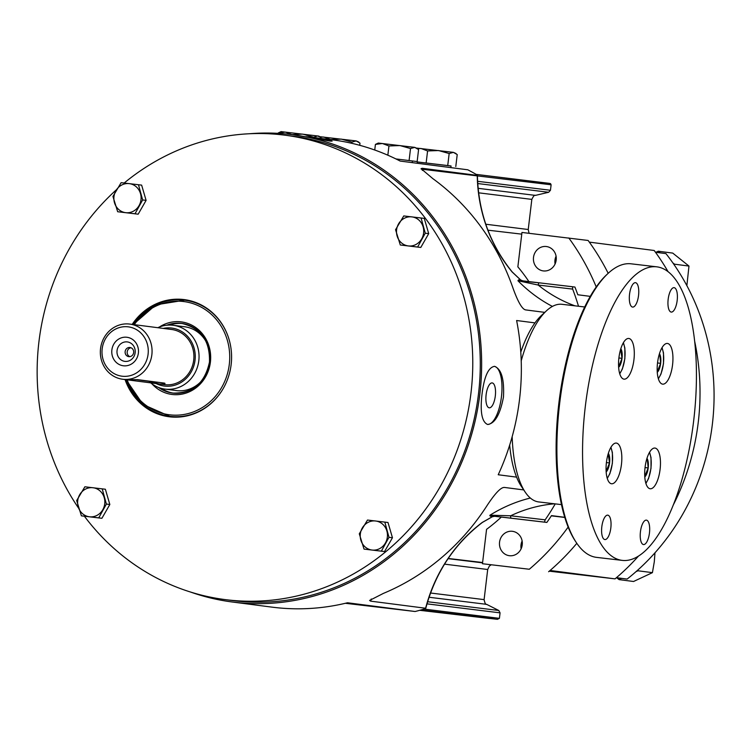 <?xml version="1.0" encoding="UTF-8"?>
<svg xmlns="http://www.w3.org/2000/svg" width="751" height="751" viewBox="0 0 751 751"><rect width="100%" height="100%" fill="white"/><g stroke="black" fill="none" stroke-linecap="round" stroke-linejoin="round"><path stroke-width="1.13" d="M512.332 272.209A2.337 0.657 140.4 0 0 512.285 272.031C489.971 244.45 478.34 212.214 477.392 175.33L475.89 174.213A235.589 218.888 -82.6 0 0 467.789 169.801L400.18 161.071A235.589 218.888 97.4 0 0 332.346 139.836L305.845 136.663M608.188 273.308A235.589 218.888 -82.6 0 0 588.117 240.461L521.964 232.453L517.861 266.849A175.593 163.145 -82.6 0 1 528.911 281.606M596.238 286.957A235.589 218.888 -82.6 0 0 568.798 237.964M590.286 296.373L577.819 294.758A235.589 218.888 -82.6 0 0 574.919 287.051L519.795 280.508A2.337 2.178 97.4 0 1 518.537 279.879L523.522 280.987M578.514 306.248A235.589 218.888 -82.6 0 0 572.656 289.107L572.553 286.741L539.331 282.836A2.337 0.864 -83.3 0 0 538.195 285.051L517.946 280.743L518.537 279.879M544.766 312.369L525.7 309.91C522.32 309.421 518.143 302.324 513.168 288.619A235.589 218.888 -82.6 0 0 432.858 178.635L421.067 168.665L422.278 168.29A152.181 141.395 -82.6 0 0 422.334 170.402M525.353 309.844L525.7 309.91A152.181 141.395 -82.6 0 1 524.968 309.703M520.368 279.832A2.337 1.183 124.5 0 1 520.65 279.945L512.285 272.031A2.337 0.657 140.4 0 0 512.116 271.956A152.181 141.395 -82.6 0 1 477.232 175.377L422.278 168.29M249.454 133.753A235.589 218.888 97.4 0 1 292.637 134.711A235.589 218.888 97.4 0 1 479.861 393.937A235.589 218.888 -82.6 0 1 232.303 602.002A235.589 218.888 -82.6 0 1 190.285 591.957M482.011 394.219C484.188 376.589 488.366 367.295 494.524 366.347C501.396 368.985 504.381 379.199 503.47 396.988C500.166 414.486 494.871 423.648 487.587 424.465C481.842 421.959 479.983 411.877 482.011 394.219M520.781 352.153A93.65 34.621 96.7 0 1 534.984 322.892L516.613 320.517A235.589 218.888 97.4 0 1 519.57 399.072A235.589 218.888 -82.6 0 1 498.223 474.754L516.594 477.129A93.65 34.621 96.7 0 1 509.685 445.061M292.637 134.711L330.027 141.085L332.111 141.122L327.858 139.742L316.209 137.752M538.899 501.959A99.498 36.79 -83.3 0 1 538.749 501.94A99.498 36.79 -83.3 0 1 538.598 501.921A99.498 36.79 -83.3 0 1 525.174 492.074L521.25 486.207A93.65 34.621 -83.3 0 1 516.594 477.129M525.174 492.074A99.498 36.79 -83.3 0 1 512.163 436.678M521.213 360.818A99.498 36.79 -83.3 0 1 546.512 310.754A99.498 36.79 -83.3 0 1 562.011 304.305A99.498 36.79 -83.3 0 1 562.161 304.324M534.984 322.892A93.65 34.621 -83.3 0 1 541.34 315.551L546.512 310.754M345.357 603.288L415.115 611.502L347.506 602.771A235.589 218.888 97.4 0 1 272.003 607.137L232.303 602.002M415.115 611.502A235.589 218.888 -82.6 0 0 424.033 609.089L425.761 608.338C435.355 572.694 454.242 544.043 482.433 522.405A2.337 0.638 -126.9 0 1 482.255 522.443A152.181 141.395 -82.6 0 0 425.61 608.244L370.665 601.147L369.586 600.443L383.395 593.393A235.589 218.888 -82.6 0 0 487.361 505.094C495.416 492.938 501.133 487.061 504.531 487.446L504.118 487.427M523.738 489.924L504.531 487.446A152.181 141.395 -82.6 0 0 503.649 487.483M564.743 517.317L551.487 515.608A235.589 218.888 -82.6 0 1 546.85 522.433L544.484 522.123L545.151 519.833A235.589 218.888 -82.6 0 0 555.242 503.883M501.302 517.073A175.593 163.145 -82.6 0 1 486.564 529.333L482.461 563.729L529.305 569.249A235.589 218.888 -82.6 0 0 568.15 527.08M548.615 571.736A235.589 218.888 -82.6 0 0 576.815 543.32M589.319 242.122L654.196 250.496A232.66 216.175 -82.6 0 1 668.052 271.655M521.767 234.152L487.925 230.172M448.206 558.472L482.602 562.518M550.089 570.478L615.041 578.871A232.66 216.175 -82.6 0 0 638.528 556.04M549.291 571.164L615.041 578.871M546.306 246.516A12.288 11.425 -82.6 0 0 533.51 257.321A12.288 11.425 -82.6 0 0 543.273 270.914A12.288 11.425 -82.6 0 0 543.395 270.923A12.288 11.425 -82.6 0 0 556.181 260.118A12.288 11.425 -82.6 0 0 546.418 246.535A12.288 11.425 -82.6 0 0 546.306 246.516M564.771 517.43L551.328 515.853M546.85 522.433L495.003 516.331M494.627 516.312A2.337 1.211 89.4 0 1 494.533 516.322L490.356 516.209A2.337 2.178 97.4 0 1 491.727 515.89L544.484 522.123M482.517 522.245A2.337 0.638 -126.9 0 1 482.433 522.405L492.412 516.697A2.337 1.183 69.3 0 1 492.102 516.735M490.356 516.209L489.99 515.195L510.68 515.777A2.337 0.864 96.7 0 0 511.262 518.218M494.402 516.303A2.337 1.211 89.4 0 0 494.524 516.322L492.412 516.697A2.337 1.183 69.3 0 0 492.675 516.51L482.255 522.443M494.346 516.294L489.99 515.195A152.181 141.395 97.4 0 1 530.328 498.035M490.281 515.468L489.783 515.646M529.305 569.249L482.461 563.729M512.342 531.295A12.288 11.425 -82.6 0 0 499.556 542.109A12.288 11.425 -82.6 0 0 509.319 555.693A12.288 11.425 -82.6 0 0 509.431 555.712A12.288 11.425 -82.6 0 0 522.227 544.907A12.288 11.425 -82.6 0 0 512.464 531.314A12.288 11.425 -82.6 0 0 512.342 531.295M522.123 540.992A12.288 11.425 -82.6 0 0 521.119 548.784M512.116 271.956L520.856 280.179A2.337 1.183 124.5 0 0 520.65 279.945L522.621 280.818A2.337 1.211 -75.5 0 0 522.508 280.799M552.407 306.417A152.181 141.395 97.4 0 1 517.946 280.743L539.331 282.836M556.078 256.213A12.288 11.425 -82.6 0 0 555.073 264.005M673.225 505.113A232.66 216.175 -82.6 0 0 694.675 341.32M616.299 577.801L627.132 579.068L616.43 577.688M627.132 579.068A223.882 208.018 -82.6 0 0 665.94 253.603L655.482 252.261M616.787 577.857L619.115 579.622L633.562 581.49L652.422 572.647L637.975 570.788L636.069 571.624M621.537 578.411L619.115 579.622M637.975 570.788L638.04 569.868M654.975 552.82L654.29 561.823L652.422 572.647M672.896 262.953L674.529 264.192L674.379 265.094M655.82 252.298L658.28 251.219L660.242 252.871M674.529 264.192L688.977 266.061L686.865 285.633M658.28 251.219L672.727 253.087L688.977 266.061M224.971 599.58L232.491 600.556A234.124 217.527 -82.6 0 0 478.509 393.787A234.124 217.527 -82.6 0 0 292.449 136.166L284.939 135.189A234.124 217.527 97.4 0 1 470.999 392.811A234.124 217.527 -82.6 0 1 224.971 599.58A234.124 217.527 -82.6 0 1 84.394 516.228M116.527 189.646A234.124 217.527 97.4 0 0 38.911 341.968A234.124 217.527 -82.6 0 0 78.63 508.192M124.178 183.028A234.124 217.527 97.4 0 1 284.939 135.189M132.185 324.394A59.066 54.879 97.4 0 1 183.638 299.527A59.066 54.879 97.4 0 1 229.477 340.916A59.066 54.879 97.4 0 1 223.366 388.286A59.066 54.879 97.4 0 1 169.651 416.824A59.066 54.879 97.4 0 1 125.06 379.546M229.506 341.029A58.531 54.382 -82.6 0 0 184.671 300.193A58.531 54.382 -82.6 0 0 184.108 300.118A58.531 54.382 -82.6 0 0 133.274 324.535M126.159 379.687A58.531 54.382 -82.6 0 0 169.679 416.289A58.531 54.382 -82.6 0 0 170.252 416.364A58.531 54.382 -82.6 0 0 223.422 388.183M182.54 323.54A35.119 32.631 -82.6 0 0 169.501 325.07M173.556 393.167A35.119 32.631 97.4 0 1 161.324 388.37M201.55 380.992A32.19 29.909 97.4 0 1 176.278 390.586A32.19 29.909 97.4 0 1 175.133 390.407M206.534 342.428A32.19 29.909 -82.6 0 0 184.521 326.732A32.19 29.909 -82.6 0 0 183.366 326.61M185.056 326.807A32.19 29.909 -82.6 0 0 184.446 326.741M176.814 390.651A32.19 29.909 97.4 0 1 176.203 390.548M150.66 382.85A32.171 29.89 -82.6 0 0 165.013 389.102A32.171 29.89 -82.6 0 0 198.808 360.696A32.171 29.89 -82.6 0 0 173.246 325.296A32.171 29.89 -82.6 0 0 157.785 327.699M148.961 381.339A32.171 29.89 -82.6 0 0 150.651 382.841M155.57 383.263A29.242 27.167 -82.6 0 0 156.133 383.554M156.161 383.564A29.242 27.167 -82.6 0 0 195.035 360.236A29.242 27.167 -82.6 0 0 163.277 328.412M122.638 379.236L164.497 384.643A27.806 25.834 -82.6 0 0 193.711 360.086A27.806 25.834 97.4 0 0 171.613 329.482L129.763 324.085A27.806 25.834 -82.6 0 0 100.54 348.642A27.806 25.834 -82.6 0 0 122.638 379.236A27.806 25.834 -82.6 0 0 151.862 354.679A27.806 25.834 -82.6 0 0 129.763 324.085M126.553 379.734L159.813 384.024C164.281 384.043 165.83 383.733 164.431 383.113L137.593 379.649L126.553 379.734M165.023 383.395L164.431 383.113M125.717 379.63L158.977 383.93L148.294 381.029M135.931 379.612L148.276 381.208M102.174 348.821A24.877 23.112 -82.6 0 0 122.188 376.223A24.877 23.112 -82.6 0 0 148.088 354.219A24.877 23.112 -82.6 0 0 128.074 326.816A24.877 23.112 -82.6 0 0 102.174 348.821M111.871 349.957A14.363 13.349 97.4 0 1 126.835 337.255A14.363 13.349 97.4 0 1 138.381 353.083A14.363 13.349 97.4 0 1 123.427 365.784A14.363 13.349 97.4 0 1 111.871 349.957M117.053 350.576A9.801 9.106 97.4 0 1 127.257 341.912A9.801 9.106 97.4 0 1 135.142 352.707A9.801 9.106 -82.6 0 1 124.938 361.381A9.801 9.106 -82.6 0 1 117.053 350.576M125.145 351.571A4.609 4.281 -82.6 0 0 128.806 356.641A4.609 4.281 -82.6 0 0 133.65 352.576A4.609 4.281 97.4 0 0 129.989 347.497A4.609 4.281 97.4 0 0 125.145 351.571M129.848 356.641A4.609 4.281 -82.6 0 1 127.201 351.834A4.609 4.281 97.4 0 1 130.993 347.769M117.672 211.735L138.175 214.185L146.098 200.386L141.639 185.121L121.136 182.671L112.941 196.443L117.672 211.735L135.002 213.772L142.652 199.935L138.466 184.718M146.098 200.386L142.652 199.935M138.175 214.185L135.002 213.772M129.219 183.619A14.635 13.593 -82.6 0 0 115.936 190.651A14.635 13.593 -82.6 0 0 114.49 202.761A14.635 13.593 -82.6 0 0 125.755 212.683A14.635 13.593 -82.6 0 0 139.038 205.643A14.635 13.593 -82.6 0 0 140.484 193.542A14.635 13.593 -82.6 0 0 129.219 183.619M364.028 549.103L384.531 551.553L392.454 537.754L387.995 522.489L367.492 520.049L359.297 533.811L364.028 549.103L381.358 551.14L388.999 537.303L384.822 522.086M392.454 537.754L388.999 537.303M384.531 551.553L381.358 551.14M375.575 520.987A14.635 13.593 -82.6 0 0 362.282 528.019A14.635 13.593 -82.6 0 0 360.846 540.129A14.635 13.593 -82.6 0 0 372.111 550.051A14.635 13.593 -82.6 0 0 385.394 543.02A14.635 13.593 -82.6 0 0 386.84 530.91A14.635 13.593 -82.6 0 0 375.575 520.987M81.408 515.843L101.911 518.293L109.834 504.494L105.375 489.239L84.872 486.789L76.677 500.551L81.408 515.843L98.738 517.89L106.389 504.052L102.202 488.826M109.834 504.494L106.389 504.052M101.911 518.293L98.738 517.89M92.955 487.728A14.635 13.593 -82.6 0 0 79.672 494.759A14.635 13.593 -82.6 0 0 78.226 506.869A14.635 13.593 -82.6 0 0 89.491 516.791A14.635 13.593 -82.6 0 0 102.774 509.76A14.635 13.593 -82.6 0 0 104.22 497.65A14.635 13.593 -82.6 0 0 92.955 487.728M400.292 244.995L420.795 247.445L428.708 233.636L424.259 218.381L403.756 215.931L395.561 229.703L400.292 244.995L417.622 247.032L425.263 233.195L421.086 217.968M428.708 233.636L425.263 233.195M420.795 247.445L417.622 247.032M411.839 216.879A14.635 13.593 -82.6 0 0 398.546 223.911A14.635 13.593 -82.6 0 0 397.11 236.021A14.635 13.593 -82.6 0 0 408.375 245.934A14.635 13.593 -82.6 0 0 421.658 238.902A14.635 13.593 -82.6 0 0 423.104 226.802A14.635 13.593 -82.6 0 0 411.839 216.879M494.308 366.328A29.261 10.824 -83.3 0 1 501.461 396.631A29.261 10.824 -83.3 0 1 487.465 424.446M492.196 382.916A12.532 4.637 -83.3 0 1 495.313 395.937A12.532 4.637 -83.3 0 1 489.248 407.812A12.532 4.637 -83.3 0 1 489.23 407.812A12.532 4.637 -83.3 0 1 486.113 394.801A12.532 4.637 -83.3 0 1 492.177 382.916A12.532 4.637 -83.3 0 1 492.196 382.916M596.792 557.392A147.787 54.645 -83.3 0 1 596.566 557.373A147.787 54.645 -83.3 0 1 596.341 557.345A147.787 54.645 -83.3 0 1 576.402 542.71L575.426 541.236A146.323 54.1 -83.3 0 1 558.763 404.113A146.323 54.1 -83.3 0 1 606.799 274.594L608.094 273.392A147.787 54.645 -83.3 0 1 631.112 263.817A147.787 54.645 -83.3 0 1 631.338 263.845M576.402 542.71A147.787 54.645 -83.3 0 1 559.57 404.207A147.787 54.645 -83.3 0 1 608.094 273.392M621.997 560.359A147.787 54.645 96.7 0 0 622.222 560.387A147.787 54.645 96.7 0 0 693.727 420.307A147.787 54.645 96.7 0 0 656.994 266.858A147.787 54.645 -83.3 0 0 656.768 266.83A147.787 54.645 -83.3 0 0 585.264 406.92A147.787 54.645 -83.3 0 0 621.997 560.359M668.165 299.283A12.288 4.544 -83.3 0 1 674.107 287.661A12.288 4.544 -83.3 0 1 677.177 300.447A12.288 4.544 -83.3 0 1 671.234 312.078A12.288 4.544 -83.3 0 1 668.165 299.283M640.443 531.764A12.288 4.544 -83.3 0 1 646.386 520.133A12.288 4.544 -83.3 0 1 649.465 532.928A12.288 4.544 -83.3 0 1 643.513 544.55A12.288 4.544 -83.3 0 1 640.443 531.764M629.535 294.298A12.288 4.544 -83.3 0 1 635.477 282.676A12.288 4.544 -83.3 0 1 638.547 295.462A12.288 4.544 -83.3 0 1 632.605 307.084A12.288 4.544 -83.3 0 1 629.535 294.298M601.814 526.77A12.288 4.544 -83.3 0 1 607.756 515.148A12.288 4.544 -83.3 0 1 610.826 527.934A12.288 4.544 -83.3 0 1 604.884 539.565A12.288 4.544 -83.3 0 1 601.814 526.77M645.062 467.441A20.484 7.576 -83.3 0 1 654.966 448.065A20.484 7.576 -83.3 0 1 660.091 469.384A20.484 7.576 -83.3 0 1 650.178 488.76A20.484 7.576 -83.3 0 1 645.062 467.441M606.433 462.456A20.484 7.576 -83.3 0 1 616.336 443.081A20.484 7.576 -83.3 0 1 621.452 464.39A20.484 7.576 -83.3 0 1 611.549 483.766A20.484 7.576 -83.3 0 1 606.433 462.456M657.538 362.827A20.484 7.576 -83.3 0 1 667.442 343.451A20.484 7.576 -83.3 0 1 672.567 364.77A20.484 7.576 -83.3 0 1 662.654 384.146A20.484 7.576 -83.3 0 1 657.538 362.827M618.908 357.842A20.484 7.576 -83.3 0 1 628.812 338.466A20.484 7.576 -83.3 0 1 633.928 359.776A20.484 7.576 -83.3 0 1 624.025 379.152A20.484 7.576 -83.3 0 1 618.908 357.842M644.79 476.913A10.11 3.736 96.7 0 0 648.188 467.939A10.11 3.736 96.7 0 0 646.977 458.335M644.752 476.35L648.188 467.939L647.287 458.974L646.799 458.908L647.287 458.974M648.188 467.939L645.053 467.573M606.16 471.928A10.11 3.736 96.7 0 0 609.549 462.945A10.11 3.736 96.7 0 0 608.348 453.341M606.123 471.356L609.549 462.945L608.169 453.923L608.648 453.98M609.549 462.945L606.414 462.578M657.266 372.308A10.11 3.736 96.7 0 0 660.655 363.324A10.11 3.736 96.7 0 0 659.453 353.721M657.228 371.736L660.655 363.324L659.763 354.359L659.275 354.294L659.763 354.359M660.655 363.324L657.519 362.958M618.627 367.314A10.11 3.736 96.7 0 0 622.025 358.34A10.11 3.736 96.7 0 0 620.814 348.727M618.599 366.751L622.025 358.34L620.645 349.309L621.124 349.365M622.025 358.34L618.89 357.964M313.27 137.395L317.532 135.931L320.161 137.086L321.325 138.419M291.717 134.598L302.719 134.119L313.308 137.104M278.152 133.368L285.164 132.054L291.726 134.513M320.161 137.086L318.875 136.119L281.09 131.613L278.199 132.974M351.797 143.319L351.937 142.089L356.171 140.925L359.992 143.131L359.738 145.309M330.356 139.583L341.348 139.113L351.937 142.089M320.217 137.123L323.794 137.048L330.356 139.508M319.597 136.663L356.171 140.925L358.8 142.07M395.927 158.93L417.152 161.549L395.955 158.949M409.098 160.517L410.525 148.538L414.759 147.374L418.579 149.58L417.152 161.549M387.845 155.204L388.943 145.957L399.936 145.563L410.525 148.538M374.749 150.022L375.416 144.408L382.381 143.497L388.943 145.957M417.378 148.529L414.759 147.374L378.316 143.056L375.416 144.408M450.863 167.614L451.06 165.962L417.349 161.944L417.199 163.267M417.349 161.981L451.06 165.999M447.737 165.502L449.164 153.533L453.388 152.359L457.218 154.575L455.791 166.544M426.155 162.92L427.582 150.942L438.575 150.547L449.164 153.533M417.434 148.567L421.02 148.482L427.582 150.942M416.814 148.107L453.388 152.359L456.017 153.514M448.094 558.65L482.564 562.856M371.238 598.988A152.181 141.395 -82.6 0 0 370.665 601.147M545.151 519.833L510.68 515.777A143.403 133.237 97.4 0 1 554.473 503.799M572.656 289.107L538.195 285.051A143.403 133.237 97.4 0 0 574.956 305.826M522.705 280.846A2.337 1.211 -75.5 0 0 522.621 280.818L523.475 280.987M444.545 564.142L487.699 569.502L489.352 566.076L491.126 564.846M487.699 569.502L484.104 599.617L430.539 593.008M484.104 599.617C484.874 603.25 485.719 604.827 486.639 604.348L429.046 597.252M426.981 603.851L500.063 612.854L498.795 610.488L427.619 601.72M424.071 609.08L499.406 618.345L500.063 612.854M421.151 609.915L489.774 618.514L419.725 610.31L497.434 619.331L499.406 618.345M419.753 610.3L493.341 618.74L421.123 609.925L494.749 618.946M421.011 609.953L484.254 617.575M485.784 224.23L528.235 229.506L531.83 199.391C533.435 196.039 534.628 194.706 535.407 195.391L548.662 192.275L477.73 183.535M478.612 192.819L531.83 199.391M478.115 188.323L535.407 195.391M548.662 192.275L550.455 190.275L477.589 181.301M550.455 190.275L551.112 184.784L421.227 169.116M546.409 183.131L476.181 174.382L549.281 183.347L550.521 183.619L551.112 184.784M127.144 379.781A57.067 53.021 97.4 0 0 127.154 379.809A57.067 53.021 97.4 0 0 183.084 414.618A57.067 53.021 97.4 0 0 229.299 364.366A57.067 53.021 -82.6 0 0 196.696 305A57.067 53.021 -82.6 0 0 134.279 324.667M159.409 327.014A36.583 33.992 -82.6 0 1 195.401 327.314A36.583 33.992 -82.6 0 1 210.402 362.142A36.583 33.992 97.4 0 1 187.281 392.66A36.583 33.992 97.4 0 1 152.059 383.93M166.703 325.23A35.119 32.631 -82.6 0 1 181.676 323.409A35.119 32.631 -82.6 0 1 209.585 362.057A35.119 32.631 97.4 0 1 172.683 393.073A35.119 32.631 97.4 0 1 158.658 387.507M645.804 483.081A17.555 6.496 96.7 0 0 650.91 468.286A17.555 6.496 96.7 0 0 649.39 452.571M607.174 478.096A17.555 6.496 96.7 0 0 612.281 463.301A17.555 6.496 96.7 0 0 610.76 447.587M658.28 378.466A17.555 6.496 96.7 0 0 663.386 363.681A17.555 6.496 96.7 0 0 661.866 347.957M619.641 373.482A17.555 6.496 96.7 0 0 624.757 358.687A17.555 6.496 96.7 0 0 623.236 342.972M486.639 604.348L498.795 610.488M529.08 233.298L528.235 229.506M133.19 324.526L155.917 304.822L184.671 300.193M126.065 379.677L143.047 404.507L169.679 416.289M172.683 393.073C192.669 393.533 204.939 383.188 209.482 362.038C210.092 340.776 200.827 327.905 181.676 323.409M173.246 325.296L185.666 326.901M165.013 389.102L177.424 390.708M538.749 501.94L561.466 504.616M562.011 304.305L584.729 306.981M596.566 557.373L622.222 560.387M631.112 263.817L656.768 266.83M645.916 483.447L648.554 478.565L651.014 468.305L651.014 457.594L649.587 452.243M607.277 478.453L609.915 473.571L612.384 463.32L612.384 452.6L610.948 447.258M658.383 378.833L661.021 373.951L663.49 363.691L663.49 352.979L662.063 347.629M619.753 373.848L622.391 368.957L624.86 358.706L624.851 347.985L623.424 342.644M412.43 160.977L412.233 162.629"/></g></svg>
